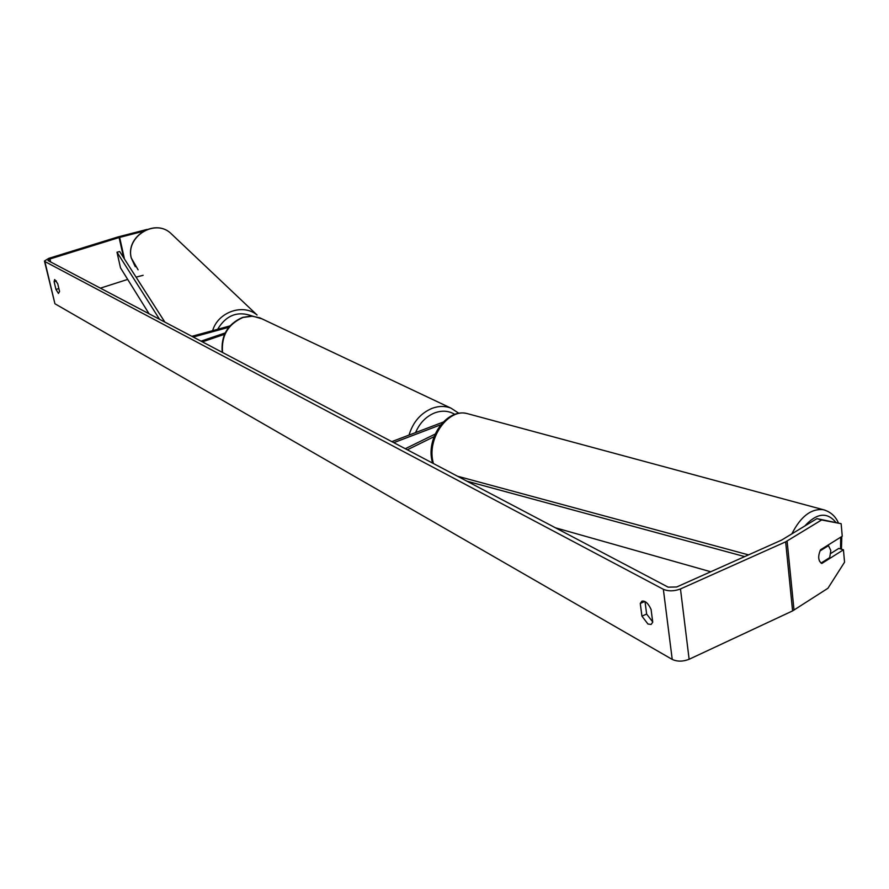 <?xml version="1.0" encoding="UTF-8"?>
<svg xmlns="http://www.w3.org/2000/svg" width="889" height="889" viewBox="0 0 889 889"><rect width="100%" height="100%" fill="white"/><g stroke="black" fill="none" stroke-linecap="round" stroke-linejoin="round"><path stroke-width="1.33" d="M405.284 448.723L435.166 434.088M407.34 449.801L434.11 436.666M440.833 424.753L393.794 442.666M443.167 422.097L391.816 441.622M819.958 550.969L828.481 545.646L830.815 550.547L829.704 557.614L821.058 563.07L819.391 560.937M828.481 545.646L827.581 545.379M652.737 622.189L651.115 624.445L647.959 624.022L641.936 616.166L640.269 603.475L641.925 601.142C645.192 600.553 648.248 603.309 651.081 609.409L652.737 622.189M652.704 621.911L646.636 614.043L645.003 601.52M58.463 293.459L59.552 291.47L57.696 283.624L54.662 279.535L54.107 281.657L55.963 289.47L58.463 293.459M143.085 231.351L119.104 237.541L49.951 258.977L48.006 260.566L668.15 587.151L676.707 586.973L781.72 540.034L816.935 518.62L841.138 523.699L842.25 536.223L820.514 549.802C817.747 556.381 818.169 560.937 821.792 563.482L843.45 549.802L844.55 562.204L827.937 588.274L792.588 610.91L689.131 659.271C682.941 661.683 677.296 661.738 672.228 659.416L54.929 303.76L44.483 261.155M147.163 229.395L117.848 236.974L48.773 258.366L44.45 261.033L44.872 261.533L663.35 589.296C668.472 591.441 674.173 591.318 680.474 588.951L785.654 541.834L821.614 519.965L816.935 518.62M841.138 523.699L821.614 519.965M830.782 553.458L838.794 548.413L843.45 549.802M127.694 279.413L100.39 288.147M143.14 275.29L136.073 277.146M56.385 280.935L54.107 281.657M58.863 288.547L55.963 289.47M644.825 601.431L640.269 603.475M646.636 614.043L641.936 616.166M193.235 337.042L228.729 327.33M191.88 336.331L229.895 325.93M225.184 332.931L201.014 341.143M224.528 334.331L202.381 341.865M159.542 319.307L116.992 252.209L120.493 267.833L149.074 313.795M116.992 252.209L119.682 251.554L164.854 322.096M710.756 571.76L555.503 527.822M744.682 556.592L466.903 481.171M748.538 554.869L457.502 476.215M840.716 537.178L840.538 548.935M433.376 463.513L432.721 460.546C427.687 436.955 448.756 408.362 466.992 413.529L468.692 413.985M804.767 526.032C816.658 513.042 826.981 511.764 835.738 522.21M825.225 510.23L823.392 509.73C811.246 508.33 800.722 516.398 791.821 533.945M663.35 589.296L672.228 659.416M44.872 261.533L54.929 303.76M787.109 541.079L794.021 610.121M49.951 258.977L50.662 261.966M119.104 237.541L123.593 257.654M119.648 237.396L124.471 259.032M680.474 588.951L689.131 659.271M785.654 541.834L792.588 610.91M261.977 318.84L252.709 316.162L242.986 317.462C228.017 324.163 221.194 335.831 222.517 352.466M409.018 435.088C412.996 422.053 420.708 413.129 432.176 408.307C438.777 405.906 445.045 405.851 450.967 408.14L458.902 413.318M454.812 414.374C448.789 410.751 442.122 410.24 434.799 412.852C426.064 416.419 419.664 422.997 415.585 432.587M173.011 235.429L170.266 232.829C154.253 218.638 125.582 237.074 131.283 257.999L138.095 269.812M212.649 330.652C217.949 311.995 243.297 303.171 257.077 315.028L170.266 232.829C154.075 218.561 125.56 236.885 131.216 257.854M252.387 316.084C237.785 310.672 226.206 315.073 217.638 329.286M841.439 549.202L841.794 536.512M432.51 463.047L431.776 459.835M431.754 459.691C426.953 436.532 447.145 408.429 466.992 413.529L823.392 509.73C830.47 511.764 835.471 516.153 838.383 522.91M450.967 408.14L259.666 317.751L251.254 316.039L242.541 317.406C227.54 324.118 220.783 335.764 222.25 352.333M135.272 266.711L131.228 257.91"/></g></svg>
